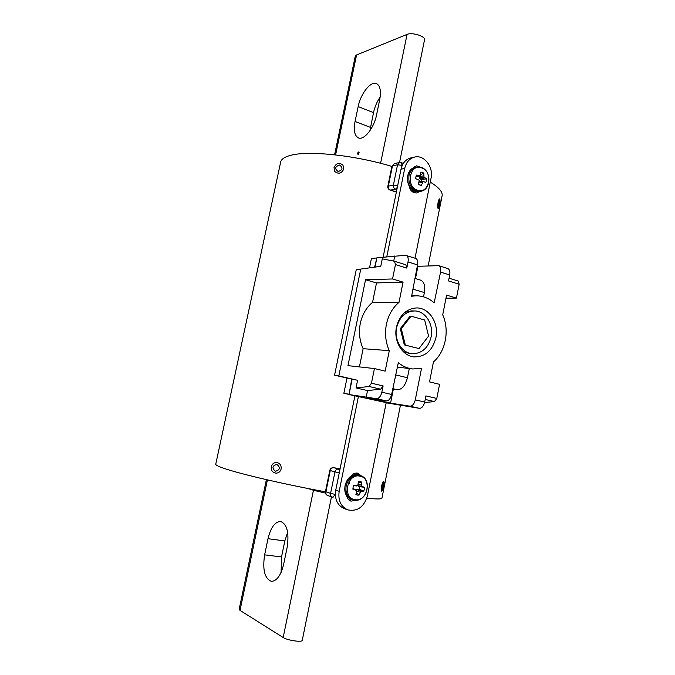 <?xml version="1.0" encoding="UTF-8"?>
<svg xmlns="http://www.w3.org/2000/svg" width="675" height="675" viewBox="0 0 675 675"><rect width="100%" height="100%" fill="white"/><g stroke="black" fill="none" stroke-linecap="round" stroke-linejoin="round"><path stroke-width="1.01" d="M343.777 169.003C341.567 173.526 338.588 174.369 334.825 171.534L333.998 167.653C336.184 163.004 339.179 162.177 342.976 165.181L343.777 169.003M281.163 468.914C280.42 471.538 278.758 472.956 276.168 473.175C272.59 472.694 270.953 470.551 271.274 466.737C272.025 464.046 273.721 462.628 276.353 462.485C279.847 463.05 281.441 465.193 281.163 468.914M439.509 204.989L438.185 208.592C437.586 208.027 437.552 205.993 438.083 202.492C438.59 200.205 439.121 199.015 439.653 198.922C440.218 199.488 440.167 201.513 439.509 204.989M383.543 486.152C382.902 489.274 382.269 490.944 381.645 491.155C381.105 490.759 381.071 489.122 381.544 486.253C382.286 483.148 383.003 481.503 383.712 481.309C384.159 481.688 384.1 483.3 383.543 486.152M325.434 491.797C285.812 484.684 238.494 473.622 223.045 468.028C217.839 466.189 215.418 464.898 215.764 464.147L280.614 162.346C281.062 159.418 284.175 157.148 289.955 155.528C307.268 150.263 354.383 155.022 391.888 166.438M430.253 182.098C438.615 187.228 442.581 191.692 442.167 195.505L442.015 196.256M366.803 498.167C376.346 499.179 381.383 499.213 381.923 498.251L381.966 498.04M281.104 572.341L281.517 556.934L284.825 540.937L287.651 532.322M302.257 640.28L302.24 640.364C302.147 642.549 287.297 640.347 283.179 637.512L240.03 610.394L239.169 609.314L266.389 479.647M287.137 547.442L283.669 564.199C280.935 575.311 276.851 581.032 271.426 581.352C264.659 578.644 262.398 569.818 264.634 554.858L268 538.709C270.768 527.453 274.961 521.708 280.581 521.48C287.077 524.062 289.263 532.71 287.137 547.442M357.522 153.613L358.223 154.778L359.108 152.347C358.602 151.639 358.071 152.061 357.522 153.613M334.581 154.786L355.269 56.244L356.569 54.97L407.067 34.391C411.986 32.054 425.579 36.264 424.533 39.774L424.507 39.918M358.163 106.574L355.058 121.466C353.447 130.267 354.544 135.734 358.349 137.86C363.884 140.678 374.017 128.199 376.523 115.054L379.704 99.647C381.24 91.074 380.211 85.742 376.616 83.649C370.879 80.629 360.636 93.597 358.163 106.574L373.511 112.632L369.917 130.756M380.143 97.082C376.971 101.714 374.76 106.895 373.511 112.632M439.543 200.686L439.509 200.635C438.505 201.817 438.109 203.884 438.32 206.845L439.543 200.686M383.332 482.988C382.05 485.19 381.62 487.358 382.042 489.476L383.332 482.988M276.885 464.375C272.219 465.75 271.738 468.053 275.442 471.277C280.117 469.901 280.598 467.598 276.885 464.375M339.525 165.021C334.935 166.624 334.479 168.801 338.158 171.543C342.757 169.94 343.212 167.763 339.525 165.021M333.669 467.682L339.981 469.302M389.289 350.671C385.611 342.394 384.649 333.627 386.404 324.354C388.387 315.141 392.58 307.808 399.009 302.341L372.558 302.341C366.306 307.581 362.222 314.618 360.298 323.443C358.594 332.336 359.539 340.748 363.125 348.688L389.289 350.671L385.172 371.149L374.431 368.55L371.469 383.206L383.113 385.923L381.848 392.217L391.643 394.462C390.547 398.663 388.8 400.807 386.421 400.908L367.993 398.064L390.563 403.118L409.911 406.181C412.408 406.114 414.197 404.013 415.285 399.887L424.702 402.038L425.908 395.904L436.809 398.444L434.447 401.583L424.592 402.528M396.461 327.071C393.356 341.002 402.275 355.97 413.952 356.881C425.174 356.991 432.489 350.612 435.907 337.745C439.18 323.038 428.929 307.277 416.171 307.952C406.105 308.922 399.541 315.293 396.461 327.071M392.732 389.045L397.457 389.753C402.055 389.526 405.38 385.518 407.438 377.747L409.261 368.618M411.286 296.257L416.146 295.802C422.845 295.827 428.844 298.173 434.168 302.847L440.556 272.093C441.096 268.76 440.454 266.608 438.623 265.646L417.277 266.321M411.607 296.257L417.555 264.912L408.029 261.934L406.789 268.085L395.44 264.583L392.529 278.969L365.538 279.712L347.962 365.648L374.431 368.55M399.009 302.341L403.068 282.116L392.529 278.969M415.285 399.887L421.529 368.331L412.83 368.972C407.548 368.415 402.705 366.323 398.317 362.703L391.643 394.462M458.19 281.019L449.069 278.193L458.19 281.019L459.16 284.234L456.452 298.08L446.588 295.135L442.716 314.845C449.761 330.328 445.643 351.523 433.451 361.935L429.519 381.898L439.568 384.328L436.809 398.444M459.16 284.234L448.529 280.952L449.71 274.953L440.556 272.093M417.555 264.912C418.12 261.537 417.538 259.377 415.792 258.432L405.354 255.293L376.895 257.816L374.996 267.106M406.19 255.403C407.987 256.365 408.594 258.542 408.029 261.934M386.032 402.806L419.445 408.324C421.875 408.248 423.622 406.148 424.702 402.038M354.915 395.845L335.728 490.219C334.505 499.34 337.416 505.499 344.452 508.697L347.92 509.903C357.488 511.667 363.968 507.026 367.369 495.982L386.218 402.612L349.009 394.538L352.173 379.038L338.816 375.924L360.754 269.063L380.767 266.313L382.286 258.837L394.521 261.267L395.44 264.583M349.009 394.538L376.49 398.68C378.945 398.587 380.734 396.436 381.848 392.217M445.981 298.223L456.452 298.08M438.623 265.646L447.854 268.566C449.634 269.511 450.25 271.637 449.71 274.953M383.113 385.923L380.708 389.18L369.073 386.497L356.029 387.939L357.59 380.295L338.816 375.924M369.073 386.497L371.469 383.206M366.213 397.077L367.538 390.563L356.029 387.939M352.173 379.038L357.581 380.295M394.765 255.952L393.719 261.107M380.708 389.18L367.538 390.563M394.613 261.301L405.852 264.786L406.789 268.085M412.83 368.972L397.128 367.065M390.563 403.118L393.348 389.188M420.626 280.159L420.744 280.192C424.212 281.981 425.427 286.099 424.381 292.553L423.529 296.831M415.462 278.589L417.876 266.507M359.421 366.905L363.125 348.688M372.558 302.341L376.507 282.935L365.538 279.712M403.068 282.116L376.507 282.935M409.219 186.03C409.784 189.38 411.404 191.607 414.079 192.721L416.77 192.974L419.749 191.43M414.838 192.932L416.543 191.455M421.816 167.628L416.483 165.831L413.016 168.151M386.775 256.787L404.722 168.421C406.207 162.228 409.531 158.448 414.695 157.064C424.145 154.575 433.662 167.003 431.055 178.124L415.015 258.188M416.323 167.113L414.678 166.565M383.122 257.167L401.017 169.172C402.494 163.021 405.81 159.258 410.957 157.874L414.695 157.064M361.64 476.094L357.522 473.141C354.746 472.795 352.426 473.96 350.561 476.634M346.629 495.467C347.136 498.352 348.57 500.251 350.958 501.145L356.518 500.175M347.92 509.903C340.85 506.689 337.93 500.496 339.162 491.316L358.433 396.402M358.054 474.964C351.574 474.584 347.245 478.111 345.068 485.544C344.157 492.438 346.376 497.053 351.726 499.39C339.069 495.914 345.271 472.011 358.003 474.947L358.923 475.166L356.223 473.065M349.304 500.285L352.19 499.542M396.622 327.653C399.406 317.132 405.312 311.563 414.357 310.956C425.301 310.762 433.915 324.337 431.106 336.977C428.22 347.962 421.993 353.54 412.417 353.717C401.988 353.27 393.854 340.031 396.622 327.653M404.941 312.28L411.387 310.913L414.357 310.956M404.325 344.9L419.006 348.545L428.574 336.074L424.659 319.992L411.058 316.187L410.062 316.17L400.3 328.649L404.325 344.9L419.006 348.545M412.417 353.717L409.455 353.489L403.161 351.548M411.058 316.187L401.279 328.691L405.312 344.967M401.279 328.691L400.3 328.649M349.068 394.259L351.793 378.953M374.591 267.165L376.836 258.086M349.034 394.428L343.87 393.272L348.688 394.175M343.87 393.272L346.975 378.067L350.232 378.591M346.975 378.067L334.564 375.173L338.833 375.848M334.564 375.173L356.231 269.798L360.686 269.367M369.512 267.865L371.41 258.55L376.464 257.977M360.155 481.545L358.526 481.537L357.725 485.679L353.683 485.494L353.084 487.342L352.924 489.274L356.746 490.539L355.902 494.556L357.429 495.087L359.066 495.087L360.83 491.231L363.876 491.113L364.627 487.358L361.8 486.38L361.682 482.085L360.155 481.545M359.707 476.103C347.06 473.234 342.006 498.158 354.957 499.652C367.563 502.242 372.457 477.773 359.707 476.103M349.692 483.688L349.65 483.038M349.616 482.827L349.355 481.958M356.451 493.012L359.066 495.087M352.932 488.43L355.835 489.89M356.231 490.177L356.645 489.468L359.218 489.274L359.741 486.667L357.548 485.73M353.641 485.595L356.619 485.975M358.476 482.507L361.682 482.085M358.315 484.355L361.564 485.173M357.708 485.688L361.8 486.38M358.543 486.464L362.585 486.996M359.741 486.667L364.627 487.358M359.218 489.274L363.876 491.113M358.012 489.063L361.8 490.894M356.645 489.468L360.83 491.231M356.805 491.181L360.138 492.261M396.841 189.692L395.466 189.203L390.125 190.105L396.368 192.012M418.956 184.731L421.352 185.422L423.065 181.626L425.858 182.377L426.423 180.681L426.566 178.833L423.993 177.053L423.816 173.146L422.39 172.344L420.863 172.049L420.171 175.652L416.332 175.078L415.606 178.639L419.251 180.233L418.382 184.343L421.352 185.422M421.225 181.575L421.538 179.558L426.566 178.833M417.302 190.156C429.089 194.915 433.713 171.796 421.774 167.915C409.953 162.886 405.177 186.401 417.302 190.156M420.702 174.623L423.816 173.146M421.538 179.558L419.369 178.141L419.285 175.972M419.167 176.572L423.757 175.871M419.369 178.141L423.993 177.053M420.415 179.145L424.71 177.837M420.171 175.652L415.699 177.112M419.268 181.685L423.968 181.516M419.251 181.744L423.065 181.626M418.897 182.891L422.415 182.562M415.724 176.96L419.133 175.787M325.477 493.079L313.428 490.286L313.504 489.569M240.03 610.394L267.418 479.883M283.179 637.512L313.428 490.286L308.23 488.548M264.634 554.858L281.517 556.934M268 538.709L284.825 540.937M356.569 54.97L335.602 154.904M407.067 34.391L380.59 163.299M370.457 127.406L355.058 121.466M329.805 470.374L325.46 491.611L330.581 493.366L334.952 471.909L330.252 470.551L325.907 491.83C325.654 493.678 326.261 494.927 327.712 495.568L333.079 497.281M330.252 470.551L329.805 470.365C330.404 468.399 331.72 467.513 333.745 467.691L340.065 468.872L333.804 467.708C332.024 467.598 330.843 468.543 330.252 470.551M335.332 493.619L335.332 494.421M346.79 496.294L347.321 496.378M353.227 475.327L351.827 475.073M350.663 500.116L348.747 499.804M339.643 470.973L338.521 469.041C336.732 468.931 335.543 469.893 334.952 471.909L339.255 472.863M335.18 494.395L330.581 493.366C330.328 495.231 330.936 496.488 332.395 497.138L332.935 497.264L335.18 494.395M392.808 388.665L397.457 389.753M419.445 408.324L409.911 406.181M386.421 400.908L376.49 398.68M434.447 401.583L425.208 399.457M395.567 374.878L407.438 377.747M412.72 289.094L424.381 292.553M421.495 368.483L421.065 368.44M404.722 168.421L401.017 169.172M339.162 491.316L335.728 490.219M351.726 499.39L354.232 500.091C367.251 502.774 372.929 478.499 360.028 475.478L359.159 475.276C352.671 474.896 348.342 478.432 346.157 485.882C345.246 492.784 347.465 497.407 352.823 499.745L354.164 500.074M424.533 39.774L399.549 162.481L394.504 163.569L391.939 166.193L387.847 186.241L393.407 185.034L397.541 164.768L392.479 165.847L388.378 185.954C388.142 187.937 388.825 189.312 390.428 190.088L396.394 191.903M402.216 165.434L401.929 166.109M410.906 190.291L415.952 192.088M399.575 162.481L397.541 164.768L402.072 165.383L401.423 162.616L399.575 162.481M400.882 162.582L403.372 163.342M397.676 185.574L393.407 185.034C393.179 187.034 393.863 188.426 395.466 189.203L397.288 187.49M421.175 167.468L416.543 167.071C412.627 168.067 410.113 170.902 408.991 175.568C408.156 182.933 410.645 188.038 416.458 190.873L419.504 191.472L415.032 191.05C404.806 188.013 405 168.801 415.361 167.316C411.455 168.303 408.94 171.129 407.818 175.795C406.983 183.144 409.472 188.241 415.285 191.076L419.504 191.472M442.167 195.505L428.136 266.009M400.427 405.287L381.923 498.251M302.24 640.364L331.467 496.825M439.509 200.635L438.902 199.775M438.556 206.913L437.763 207.529M383.459 483.064L382.902 482.153M382.126 489.451L381.232 490.058M325.46 491.619C325.232 493.509 325.983 494.826 327.712 495.568M348.764 499.821L350.629 500.124M405.852 264.786L394.521 261.267M414.855 278.404L420.744 280.192M411.37 295.844L416.146 295.802M360.028 475.478L358.923 475.166M394.504 163.569L391.947 166.16M414.593 167.51L413.834 167.223M387.838 186.266C387.627 188.139 388.387 189.422 390.125 190.105M415.361 167.316L421.445 167.484C431.772 170.767 431.207 190.114 420.685 191.278"/></g></svg>
